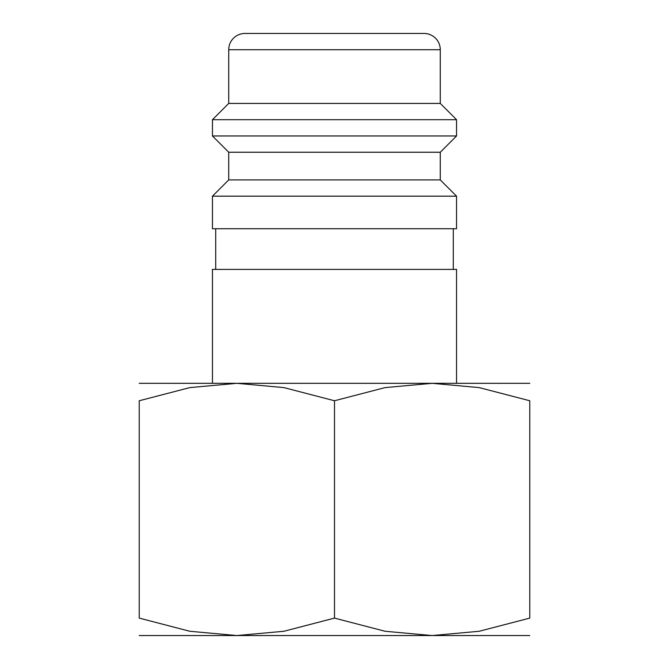 <?xml version="1.0" encoding="UTF-8"?>
<svg xmlns="http://www.w3.org/2000/svg" width="669" height="669" viewBox="0 0 669 669"><rect width="100%" height="100%" fill="white"/><g stroke="black" fill="none" stroke-linecap="round" stroke-linejoin="round"><path stroke-width="1" d="M456.551 383.32L456.551 269.406L212.449 269.406L212.449 383.32M334.5 196.176L212.449 196.176L212.449 228.723L456.551 228.723L456.551 196.176L334.5 196.176M228.723 179.911L228.723 152.239L440.277 152.239L440.277 179.911L228.723 179.911L212.449 196.176M440.277 49.723L228.723 49.723A16.273 16.273 0 0 1 244.996 33.45L424.004 33.45A16.273 16.273 0 0 1 440.277 49.723L440.277 103.427L456.551 119.701L456.551 135.966L212.449 135.966L228.723 152.239M456.551 119.701L212.449 119.701L212.449 135.966M440.277 103.427L228.723 103.427L212.449 119.701M529.773 383.32L432.141 383.32L479.171 387.602L529.773 400.756L529.773 618.106L479.171 631.268L432.141 635.55L385.101 631.268L334.5 618.106L283.899 631.268L236.859 635.55L189.829 631.268L139.227 618.106L139.227 400.756L189.829 387.602L236.859 383.32L283.899 387.602L334.5 400.756L385.101 387.602L432.141 383.32L139.227 383.32M529.773 635.55L139.227 635.55M529.773 400.798C529.773 377.408 529.773 377.408 529.773 400.798M139.227 400.798C139.227 377.408 139.227 377.408 139.227 400.798M529.773 618.072C529.773 641.462 529.773 641.462 529.773 618.072M139.227 618.072C139.227 641.462 139.227 641.462 139.227 618.072M334.5 400.756L334.5 618.106M215.711 228.723L215.711 269.406M228.723 49.723L228.723 103.427M440.277 152.239L456.551 135.966M440.277 179.911L456.551 196.176M453.289 228.723L453.289 269.406"/></g></svg>
